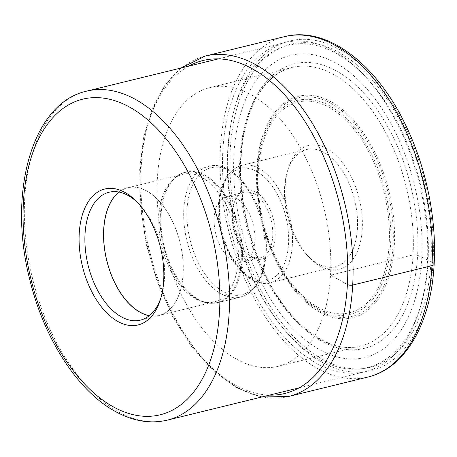 <?xml version="1.0" encoding="UTF-8"?>
<svg xmlns="http://www.w3.org/2000/svg" width="457" height="457" viewBox="0 0 457 457"><rect width="100%" height="100%" fill="white"/><g stroke="black" fill="none" stroke-linecap="round" stroke-linejoin="round"><path stroke-width="0.34" stroke-dasharray="2.29 1.71" d="M347.4 284.517L330.514 275.131A143.458 82.283 76.2 0 1 278.05 366.337A143.458 82.283 76.2 0 1 157.339 178.858A143.458 82.283 76.2 0 1 209.803 87.653A143.458 82.283 76.2 0 1 330.514 275.131L413.042 254.92A143.458 82.283 -103.8 0 0 292.331 67.442A143.458 82.283 -103.8 0 0 288.875 68.43A143.458 82.283 -103.8 0 0 239.868 158.648A143.458 82.283 -103.8 0 0 357.06 346.846A143.458 82.283 -103.8 0 0 360.579 346.126A143.458 82.283 -103.8 0 0 413.042 254.92A3.702 1.422 -176.8 0 1 417.601 255.28A146.514 84.037 76.2 0 1 321.619 341.156A146.514 84.037 76.2 0 1 240.736 156.957A146.514 84.037 76.2 0 1 336.718 71.081A146.514 84.037 76.2 0 1 417.601 255.28L430.974 261.57A166.308 95.393 -103.8 0 0 339.168 52.492A166.308 95.393 -103.8 0 0 230.219 149.965A166.308 95.393 -103.8 0 0 322.025 359.048A166.308 95.393 -103.8 0 0 430.974 261.57L433.03 262.712A169.713 97.341 76.2 0 1 321.854 362.184A169.713 97.341 76.2 0 1 228.163 148.828A169.713 97.341 76.2 0 1 339.34 49.35A169.713 97.341 76.2 0 1 433.03 262.712M333.833 51.013A169.37 97.147 76.2 0 1 362.418 73.486A169.37 97.147 76.2 0 1 419.937 308.384A169.37 97.147 76.2 0 1 365.394 371.621A169.37 97.147 76.2 0 1 316.381 363.212A169.37 97.147 76.2 0 1 223.81 189.735A169.37 97.147 76.2 0 1 284.82 42.61A169.37 97.147 76.2 0 1 333.833 51.013M319.3 359.362A165.92 95.165 76.2 0 1 227.706 150.77A165.92 95.165 76.2 0 1 336.403 53.52A165.92 95.165 76.2 0 1 364.4 75.536A165.92 95.165 76.2 0 1 420.754 305.647A165.92 95.165 76.2 0 1 319.3 359.362M319.837 349.822A155.569 89.229 -103.8 0 0 421.748 258.639A155.569 89.229 -103.8 0 0 335.866 63.06A155.569 89.229 -103.8 0 0 233.955 154.243A155.569 89.229 -103.8 0 0 319.837 349.822M320.448 266.265A63.814 36.6 -103.8 0 0 362.252 228.86A63.814 36.6 -103.8 0 0 327.023 148.634A63.814 36.6 -103.8 0 0 288.007 169.296A63.814 36.6 -103.8 0 0 285.219 186.039A63.814 36.6 -103.8 0 0 309.68 257.799A63.814 36.6 -103.8 0 0 320.448 266.265M317.878 263.758A60.364 34.623 -103.8 0 0 335.352 266.757A60.364 34.623 -103.8 0 0 357.425 228.374A60.364 34.623 -103.8 0 0 324.099 152.484A60.364 34.623 -103.8 0 0 306.63 149.49A60.364 34.623 -103.8 0 0 287.19 172.026A60.364 34.623 -103.8 0 0 284.557 187.867A60.364 34.623 -103.8 0 0 307.692 255.749A60.364 34.623 -103.8 0 0 317.878 263.758M255.577 191.923A35.44 20.331 -103.8 0 0 233.904 203.399A35.44 20.331 -103.8 0 0 232.356 212.699A35.44 20.331 -103.8 0 0 245.94 252.555A35.44 20.331 -103.8 0 0 251.921 257.257A35.44 20.331 -103.8 0 0 275.143 236.48A35.44 20.331 -103.8 0 0 255.577 191.923M254.115 193.848A33.721 19.343 -103.8 0 0 244.358 192.174A33.721 19.343 -103.8 0 0 233.498 204.765A33.721 19.343 -103.8 0 0 232.025 213.613A33.721 19.343 -103.8 0 0 244.952 251.527A33.721 19.343 -103.8 0 0 250.642 256A33.721 19.343 -103.8 0 0 260.399 257.674A33.721 19.343 -103.8 0 0 272.732 236.24A33.721 19.343 -103.8 0 0 254.115 193.848M254.892 240.605A33.721 19.343 76.2 0 1 242.558 262.044A33.721 19.343 76.2 0 1 214.184 217.978A33.721 19.343 76.2 0 1 226.518 196.544A33.721 19.343 76.2 0 1 254.892 240.605M238.246 260.147A65.711 37.691 -103.8 0 0 182.954 174.271A65.711 37.691 -103.8 0 0 171.861 180.698A65.711 37.691 -103.8 0 0 158.922 216.047A65.711 37.691 -103.8 0 0 201.406 301.352A65.711 37.691 -103.8 0 0 214.213 301.923A65.711 37.691 -103.8 0 0 238.246 260.147M119.094 192.083A65.711 37.691 76.2 0 1 127.789 187.781A65.711 37.691 76.2 0 1 183.08 273.657A65.711 37.691 76.2 0 1 159.053 315.433A65.711 37.691 76.2 0 1 149.348 315.638M149.233 315.73A65.831 37.76 -103.8 0 0 159.082 315.553A65.831 37.76 -103.8 0 0 183.154 273.697A65.831 37.76 -103.8 0 0 127.76 187.667A65.831 37.76 -103.8 0 0 118.946 192.054M138.077 203.051A65.831 37.76 76.2 0 1 139.259 204.239A65.831 37.76 76.2 0 1 164.491 278.267A65.831 37.76 76.2 0 1 161.618 295.542A65.831 37.76 76.2 0 1 161.121 297.136M367.885 377.048A175.231 100.511 76.2 0 1 220.44 148.051A175.231 100.511 76.2 0 1 284.522 36.64M205.262 56.051A175.231 100.511 -103.8 0 0 141.179 167.462A175.231 100.511 -103.8 0 0 288.624 396.459M188.844 66.111A171.438 98.335 -103.8 0 0 140.448 169.473A171.438 98.335 -103.8 0 0 269.413 395.122M86.664 91.132A169.37 97.147 -103.8 0 0 25.655 238.263A169.37 97.147 -103.8 0 0 118.226 411.74A169.37 97.147 -103.8 0 0 118.26 411.757A169.37 97.147 -103.8 0 0 167.239 420.149M319.666 312.051A113.97 65.368 76.2 0 1 256.748 168.77A113.97 65.368 76.2 0 1 331.411 101.968A113.97 65.368 76.2 0 1 394.328 245.249A113.97 65.368 76.2 0 1 319.666 312.051M330.971 103.425A112.485 64.517 -103.8 0 0 257.285 169.353A112.485 64.517 -103.8 0 0 319.38 310.771A112.485 64.517 -103.8 0 0 393.071 244.838A112.485 64.517 -103.8 0 0 330.971 103.425M318.426 308.881A110.148 63.18 76.2 0 1 257.622 170.404A110.148 63.18 76.2 0 1 329.777 105.841A110.148 63.18 76.2 0 1 390.586 244.318A110.148 63.18 76.2 0 1 318.426 308.881M318.146 307.378A108.423 62.186 76.2 0 1 258.296 171.072A108.423 62.186 76.2 0 1 329.32 107.521A108.423 62.186 76.2 0 1 389.175 243.832A108.423 62.186 76.2 0 1 318.146 307.378M219.509 203.799A60.364 34.623 76.2 0 1 241.587 165.417A60.364 34.623 76.2 0 1 292.383 244.255A60.364 34.623 76.2 0 1 292.383 244.306A60.364 34.623 76.2 0 1 270.304 282.683A60.364 34.623 76.2 0 1 219.509 203.845A60.364 34.623 76.2 0 1 219.509 203.799M218.977 205.307A57.605 33.041 -103.8 0 0 250.796 277.69A57.605 33.041 -103.8 0 0 288.521 243.918A57.605 33.041 76.2 0 0 288.521 243.867A57.605 33.041 76.2 0 0 256.703 171.489A57.605 33.041 76.2 0 0 218.983 205.262A57.605 33.041 76.2 0 0 218.977 205.307M187.079 209.335A65.345 37.48 76.2 0 1 229.871 171.027A65.345 37.48 76.2 0 1 265.957 253.132A65.345 37.48 76.2 0 1 265.957 253.184A65.345 37.48 76.2 0 1 223.165 291.492A65.345 37.48 76.2 0 1 187.079 209.38A65.345 37.48 76.2 0 1 187.079 209.335M183.823 209.249A67.265 38.582 -103.8 0 0 240.428 297.101A67.265 38.582 -103.8 0 0 265.026 254.338A67.265 38.582 -103.8 0 0 265.026 254.292A67.265 38.582 -103.8 0 0 208.426 166.434A67.265 38.582 -103.8 0 0 183.828 209.203A67.265 38.582 -103.8 0 0 183.823 209.249M161.121 214.761A67.265 38.582 76.2 0 1 185.719 171.998A67.265 38.582 76.2 0 1 242.324 259.85A67.265 38.582 76.2 0 1 242.319 259.902A67.265 38.582 76.2 0 1 217.721 302.665A67.265 38.582 76.2 0 1 161.121 214.813A67.265 38.582 76.2 0 1 161.121 214.761M160.35 215.121A67.008 38.434 -103.8 0 0 203.668 302.06A67.008 38.434 -103.8 0 0 241.233 260.039A67.008 38.434 -103.8 0 0 241.239 259.993A67.008 38.434 -103.8 0 0 218.794 188.301A67.008 38.434 -103.8 0 0 173.54 179.03A67.008 38.434 -103.8 0 0 160.35 215.076A67.008 38.434 -103.8 0 0 160.35 215.121M181.081 68.013L164.857 85.31L152.284 108.52L143.795 136.643L139.682 168.519L140.339 205.924L146.297 244.352L157.259 281.883L172.666 316.644L191.769 346.892L213.653 371.135L237.309 388.147L261.655 397.024M278.05 366.337L360.579 346.126M209.803 87.653L292.331 67.442M288.875 68.43C262.946 76.29 243.432 111.302 241.147 157.659C239.399 198.149 247.551 237.326 265.614 275.188C288.995 323.779 327.263 352.684 357.06 346.846M299.009 387.879L365.394 371.621M218.435 58.867L284.82 42.61M364.4 75.536L362.418 73.486M420.754 305.647L419.937 308.384M307.692 255.749L309.68 257.799M287.19 172.026L288.007 169.296M335.352 266.757L270.304 282.683C244.461 290.406 215.236 243.735 218.423 204.57C219.977 183.034 227.695 169.987 241.587 165.417L306.63 149.49M233.498 204.765L233.904 203.399M244.952 251.527L245.94 252.555M242.558 262.044L260.399 257.674M226.518 196.544L244.358 192.174M171.861 180.698L173.54 179.03C177.116 175.477 181.178 173.129 185.719 171.998L208.426 166.434C237.017 157.819 269.693 209.877 266.117 253.566C264.363 277.553 255.8 292.069 240.428 297.101L217.721 302.665C213.168 303.756 208.483 303.557 203.668 302.06L201.406 301.352M159.053 315.433L214.213 301.923M127.789 187.781L182.954 174.271M140.419 320.123L159.082 315.553M109.097 192.237L127.76 187.667M139.259 204.239L136.877 201.777M161.618 295.542L160.641 298.821"/><path stroke-width="0.69" d="M125.069 192.494A69.972 40.136 76.2 0 1 136.877 201.777A69.972 40.136 76.2 0 1 163.697 280.461A69.972 40.136 76.2 0 1 160.641 298.821A69.972 40.136 76.2 0 1 117.86 321.477A69.972 40.136 76.2 0 1 79.232 233.504A69.972 40.136 76.2 0 1 125.069 192.494M149.348 315.638A65.711 37.691 76.2 0 1 103.756 229.557A65.711 37.691 76.2 0 1 119.094 192.083M118.946 192.054A65.831 37.76 -103.8 0 0 103.688 229.517A65.831 37.76 -103.8 0 0 149.233 315.73M161.121 297.136A65.831 37.76 76.2 0 1 140.419 320.123A65.831 37.76 76.2 0 1 121.368 316.855A65.831 37.76 76.2 0 1 85.025 234.087A65.831 37.76 76.2 0 1 109.097 192.237A65.831 37.76 76.2 0 1 128.149 195.505A65.831 37.76 76.2 0 1 138.077 203.051M433.03 262.712A5.518 2.125 -176.8 0 1 431.968 265.643L352.707 285.054A3.793 1.457 -176.8 0 1 347.4 284.517A171.438 98.335 -103.8 0 0 298.067 111.348A171.438 98.335 -103.8 0 0 188.844 66.111M431.968 265.643A175.231 100.511 76.2 0 1 367.885 377.048C405.673 368.216 431.254 322.528 434.15 264.1C436.789 219.331 426.335 167.948 406.084 126.029C376.905 63.98 326.949 25.598 284.522 36.64A175.231 100.511 76.2 0 1 431.968 265.643M261.655 397.024L288.624 396.459A175.231 100.511 -103.8 0 0 352.707 285.054A175.231 100.511 -103.8 0 0 205.262 56.051L284.522 36.64M269.413 395.122A171.438 98.335 -103.8 0 0 347.4 284.517M113.09 406.724A162.469 93.188 76.2 0 1 23.398 202.497A162.469 93.188 76.2 0 1 129.805 107.224A162.469 93.188 -103.8 0 1 129.834 107.246A162.469 93.188 -103.8 0 1 219.526 311.474A162.469 93.188 -103.8 0 1 113.125 406.741A162.469 93.188 -103.8 0 1 113.09 406.724M135.683 99.54A169.37 97.147 -103.8 0 0 135.649 99.523A169.37 97.147 -103.8 0 0 86.664 91.132C31.899 103.065 7.409 193.277 29.819 279.775C44.009 338.517 77.501 390.884 115.227 411.409C132.856 421.188 150.193 424.096 167.239 420.149A169.37 97.147 -103.8 0 0 228.254 273.018A169.37 97.147 -103.8 0 0 135.683 99.54M205.262 56.051L181.081 68.013M288.624 396.459L367.885 377.048M167.239 420.149L299.009 387.879M86.664 91.132L218.435 58.867"/></g></svg>
